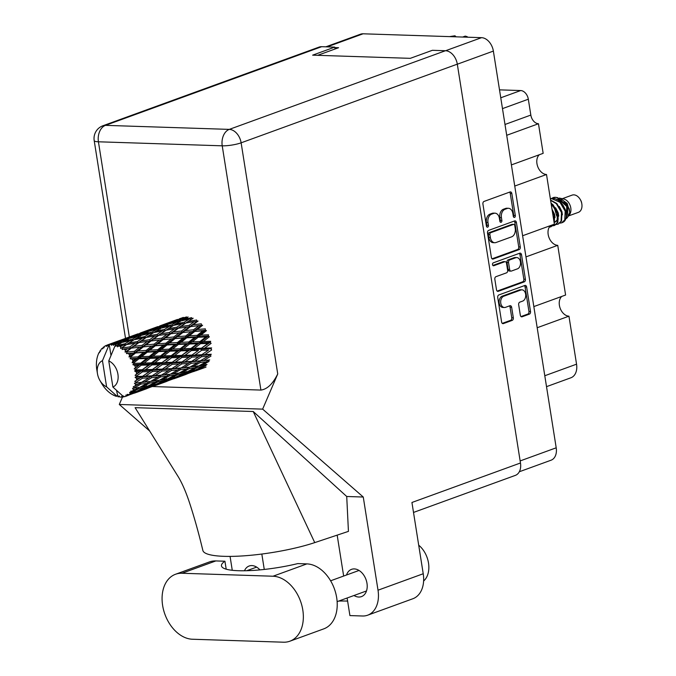 <?xml version="1.0" encoding="UTF-8"?>
<svg xmlns="http://www.w3.org/2000/svg" width="676" height="676" viewBox="0 0 676 676"><rect width="100%" height="100%" fill="white"/><g stroke="black" fill="none" stroke-linecap="round" stroke-linejoin="round"><path stroke-width="1.01" d="M521.948 289.827L520.376 289.776A5.729 3.963 91.9 0 0 519.303 289.953L502.175 296.181A5.729 3.963 91.9 0 0 499.192 303.144A5.729 3.963 91.9 0 0 502.868 307.462L504.448 307.512A5.729 3.963 91.9 0 0 505.513 307.343L509.881 305.746A2.138 1.479 91.9 0 1 510.287 305.687A2.138 1.479 91.9 0 1 511.656 307.301L513.321 317.779A2.138 1.479 91.9 0 1 512.205 320.382L503.383 323.593A2.138 1.479 91.9 0 1 502.986 323.66A2.138 1.479 91.9 0 1 501.609 322.038L497.73 297.55A2.138 1.479 91.9 0 1 498.846 294.947L524.863 285.475A2.138 1.479 91.9 0 1 525.269 285.416A2.138 1.479 91.9 0 1 526.638 287.03L530.516 311.518A2.138 1.479 91.9 0 1 529.401 314.12L522.1 316.782A2.138 1.479 91.9 0 1 521.703 316.841A2.138 1.479 91.9 0 1 520.326 315.227L518.669 304.749A2.138 1.479 91.9 0 1 519.785 302.147L522.641 301.107A5.729 3.963 91.9 0 0 525.708 294.913A5.729 3.963 91.9 0 0 521.948 289.827A5.729 3.963 91.9 0 0 520.883 290.004L503.755 296.232A5.729 3.963 91.9 0 0 500.764 303.194A5.729 3.963 91.9 0 0 504.448 307.512M492.517 264.646A1.496 1.039 91.9 0 0 493.48 265.778A1.496 1.039 91.9 0 0 493.759 265.736L504.744 261.739A2.138 1.479 91.9 0 1 505.149 261.671A2.138 1.479 91.9 0 1 506.518 263.285L507.625 270.239A2.138 1.479 91.9 0 1 506.51 272.842L495.956 276.678A2.138 1.479 91.9 0 0 494.84 279.281L496.497 289.767A2.138 1.479 91.9 0 0 497.874 291.381A2.138 1.479 91.9 0 0 498.271 291.314L524.289 281.85A2.138 1.479 91.9 0 0 525.404 279.247L521.526 254.751A2.138 1.479 91.9 0 0 520.157 253.137A2.138 1.479 91.9 0 0 519.751 253.204L493.303 262.829A1.496 1.039 91.9 0 0 492.517 264.646M493.159 259.035L519.176 249.571A2.138 1.479 91.9 0 0 520.292 246.968L516.413 222.472A2.138 1.479 91.9 0 0 515.044 220.858A2.138 1.479 91.9 0 0 514.639 220.925L488.621 230.389A2.138 1.479 91.9 0 0 487.506 232.992L491.384 257.488A2.138 1.479 91.9 0 0 492.762 259.102A2.138 1.479 91.9 0 0 493.159 259.035L492.365 259.009M325.815 46.83L360.528 34.197A13.528 9.413 70 0 1 363.08 33.8L481.532 37.662A13.528 9.413 70 0 1 493.37 51.089L556.204 447.808A13.528 9.413 70 0 1 551.067 460.204L519.312 471.755M512.847 213.455L513.295 216.312A1.496 1.039 91.9 0 0 514.259 217.435A1.496 1.039 91.9 0 0 515.323 215.568L511.833 193.513A2.138 1.479 91.9 0 0 510.456 191.899A2.138 1.479 91.9 0 0 510.059 191.967L484.041 201.431A2.138 1.479 91.9 0 0 482.917 204.034L486.416 226.088A1.496 1.039 91.9 0 0 487.379 227.22A1.496 1.039 91.9 0 0 488.435 225.353L487.988 222.497A6.853 4.74 91.9 0 1 491.562 214.174L493.725 213.388A6.853 4.74 91.9 0 1 495.001 213.177A6.853 4.74 91.9 0 1 499.403 218.348L499.86 221.196A1.496 1.039 91.9 0 0 500.823 222.328A1.496 1.039 91.9 0 0 501.879 220.46L501.431 217.604A6.853 4.74 91.9 0 1 504.997 209.281L507.169 208.495A6.853 4.74 91.9 0 1 508.445 208.284A6.853 4.74 91.9 0 1 512.847 213.455M533.837 306.583L565.601 295.032L557.734 245.337L525.97 256.888M511.402 164.902L543.158 153.342L538.468 123.742L506.713 135.293M522.624 235.747L554.379 224.187L546.512 174.493L514.749 186.052M317.661 55.322L338.575 47.717L334.806 47.59M499.513 89.857L520.681 90.55A8.729 6.076 70 0 1 528.319 99.211L530.829 115.072A8.729 6.076 -110 0 0 538.468 123.742M544.797 375.738L576.552 364.178L568.947 316.174L537.192 327.733M546.512 174.493A10.909 7.597 70 0 1 537.699 166.516A10.909 7.597 70 0 1 539.321 154.736M557.734 245.337A10.909 7.597 70 0 1 548.92 237.36A10.909 7.597 70 0 1 550.543 225.581M568.947 316.174A10.909 7.597 70 0 1 560.142 308.197A10.909 7.597 70 0 1 561.764 296.426M576.552 364.178A14.838 10.326 70 0 1 570.916 377.774L546.521 386.655M508.445 208.284L506.873 208.233A6.853 4.74 91.9 0 0 505.597 208.445L507.169 208.495M500.046 221.779A1.496 1.039 91.9 0 0 500.308 220.41L499.851 217.554A6.853 4.74 91.9 0 1 503.426 209.23L505.597 208.445M495.001 213.177L493.429 213.126A6.853 4.74 91.9 0 0 492.153 213.337L493.725 213.388M486.61 226.671A1.496 1.039 91.9 0 0 486.864 225.302L486.407 222.446A6.853 4.74 91.9 0 1 489.982 214.123L492.153 213.337M513.49 216.886A1.496 1.039 91.9 0 0 513.752 215.517L510.253 193.463A2.138 1.479 91.9 0 0 509.586 192.136M492.06 258.815L517.605 249.52A2.138 1.479 91.9 0 0 518.72 246.917L514.842 222.421A2.138 1.479 91.9 0 0 514.174 221.094M514.757 225.497A1.496 1.039 91.9 0 0 513.794 224.364A1.496 1.039 91.9 0 0 513.515 224.407L490.675 232.721A1.496 1.039 91.9 0 0 489.889 234.538L490.37 237.546A6.853 4.74 91.9 0 0 494.773 242.718A6.853 4.74 91.9 0 0 496.049 242.507L511.656 236.828A6.853 4.74 91.9 0 0 515.23 228.505L514.757 225.497M512.492 224.373A1.496 1.039 91.9 0 0 512.214 224.314A1.496 1.039 91.9 0 0 511.935 224.356L513.515 224.407M494.773 242.718L493.193 242.667A6.853 4.74 91.9 0 1 488.79 237.496L488.317 234.487A1.496 1.039 91.9 0 1 489.103 232.671L511.935 224.356M519.286 253.373A2.138 1.479 91.9 0 1 519.954 254.7L523.832 279.196L525.404 279.247M497.173 291.094L522.717 281.791A2.138 1.479 91.9 0 0 523.832 279.196M505.149 261.671L503.569 261.62A2.138 1.479 91.9 0 0 503.172 261.68L492.855 265.44M517.453 268.854A5.729 3.963 91.9 0 0 520.528 262.66A5.729 3.963 91.9 0 0 516.76 257.573A5.729 3.963 91.9 0 0 515.695 257.75L509.662 259.947A2.138 1.479 91.9 0 0 508.546 262.55L509.645 269.504A2.138 1.479 91.9 0 0 511.022 271.118A2.138 1.479 91.9 0 0 511.419 271.051L517.453 268.854M516.76 257.573L515.188 257.522A5.729 3.963 91.9 0 0 514.123 257.7L515.695 257.75M511.022 271.118L509.45 271.068A2.138 1.479 91.9 0 1 508.073 269.454L506.975 262.499A2.138 1.479 91.9 0 1 508.09 259.897L514.123 257.7M502.285 323.365L510.625 320.331A2.138 1.479 91.9 0 0 511.74 317.728L510.084 307.25A2.138 1.479 91.9 0 0 509.417 305.924M521.002 316.554L527.829 314.07A2.138 1.479 91.9 0 0 528.945 311.467L525.066 286.979A2.138 1.479 91.9 0 0 524.399 285.652M289.877 641.203L323.745 628.874A34.045 23.694 -110 0 0 335.744 593.198A34.045 23.694 -110 0 0 306.879 563.894L297.786 563.598A54.553 10.537 171 0 1 221.466 565.854A54.553 10.537 171 0 1 224.931 561.224L215.838 560.928A34.045 23.694 -110 0 0 209.425 561.933L175.549 574.254A34.045 23.694 -110 0 0 162.62 605.442A34.045 23.694 -110 0 0 192.415 639.234L283.464 642.2A34.045 23.694 -110 0 0 289.877 641.203A34.045 23.694 -110 0 0 301.868 605.527A34.045 23.694 -110 0 0 273.011 576.222L181.971 573.256A34.045 23.694 -110 0 0 175.549 574.254M418.706 545.194A21.818 15.185 70 0 1 428.508 563.023A21.818 15.185 70 0 1 423.624 581.005M353.979 595.505A14.509 10.098 -110 0 0 361.466 596.612A14.509 10.098 -110 0 0 366.983 583.32A14.509 10.098 -110 0 0 351.545 569.344A14.509 10.098 -110 0 0 346.518 574.997M259.905 569.893A14.509 10.098 -110 0 0 249.157 566.006A14.509 10.098 -110 0 0 244.475 570.764M363.265 497.029L262.634 409.132L277.735 373.955C272.859 383.85 267.257 389.224 260.911 390.077L222.227 145.822L98.426 141.791A13.528 9.354 91.9 0 1 105.473 125.356A13.528 9.413 -110 0 0 102.929 125.753L319.106 47.092A13.528 9.413 70 0 1 321.658 46.695L105.473 125.356L229.282 129.386L445.459 50.725A13.528 9.413 70 0 1 457.306 64.152L520.469 462.992L411.938 502.479L423.227 573.747A27.277 18.979 70 0 1 412.867 598.742L367.659 615.194A27.277 18.979 -110 0 0 378.019 590.199L363.265 497.029L346.72 496.488L348.436 531.378L314.746 542.608A67.651 13.064 171 0 1 244.12 555.824A67.651 13.064 171 0 1 202.876 550.501C198.524 532.367 193.944 516.042 189.111 501.533C185.731 491.528 182.182 483.382 178.464 477.104L178.54 477.231M232.265 570.299L230.068 556.399M264.265 569.445L261.823 554.041M367.659 615.194A27.277 18.979 -110 0 1 362.513 615.997L349.915 615.582L347.126 597.998M337.172 535.13L343.653 576.045M178.464 477.104L135.099 407.67L253.23 411.515L314.746 542.608M346.72 496.488L253.23 411.515M262.634 409.132L119.297 404.468L122.635 396.694M149.658 430.984L119.297 404.468M335.026 49.002L334.73 47.117L321.658 46.695M520.469 462.992A13.528 9.413 70 0 1 515.332 475.389L413.518 512.433M445.459 50.725L432.386 50.303L410.298 58.339L312.642 55.162L334.73 47.117M260.911 390.077L152.607 386.545M338.701 601.065A54.553 10.537 171 0 1 347.616 601.091M224.931 561.224L226.198 569.192M449.532 36.614L454.99 35.786L452.447 36.707M465.595 37.138L467.04 36.614L465.232 36.115L462.688 37.045M467.04 36.614A23.238 16.173 70 0 1 467.834 37.188L467.767 37.205M454.99 35.786L456.013 36.825M568.575 215.914L578.36 212.357A9.168 6.38 -110 0 0 581.808 203.755L581.664 202.944A5.89 4.098 -110 0 0 580.676 200.214L580.262 199.504A9.168 6.38 -110 0 0 573.823 194.857A9.168 6.38 -110 0 0 572.09 195.127L562.305 198.693M581.808 203.755A9.168 6.38 -110 0 0 580.262 199.504M559.948 198.186L567.198 203.493L569.775 212.374L568.203 216.388L569.462 214.774A9.168 6.38 -110 0 0 570.181 205.58A9.168 6.38 -110 0 0 563.716 198.998L559.289 198.068M556.044 197.46L557.599 197.671L567.418 205.918L567.924 216.751L566.589 218.466L566.716 206.425L556.889 197.519L555.385 197.316A13.309 9.261 -110 0 0 552.875 197.713A13.309 9.261 -110 0 0 552.731 197.764M559.745 199.893A9.168 6.38 -110 0 0 558.858 200.806M561.807 222.784A13.309 9.261 -110 0 0 561.984 222.725A13.309 9.261 -110 0 0 562.99 222.26C570.806 218.475 563.252 197.645 552.165 198.49L550.348 198.702M559.948 223.139L561.663 222.843L564.747 219.894L565.195 211.199L560.015 202.327L551.7 198.659L550.357 198.778M558.207 224.094L561.528 221.069L561.976 212.374L556.796 203.493L550.56 200.045M556.263 224.483L557.979 224.179L561.063 221.238L561.511 212.543L556.331 203.662L550.602 200.333M552.774 225.64L554.759 225.353L557.844 222.412L558.292 213.717L553.112 204.836L551.058 203.18M552.579 225.818L554.303 225.522L557.387 222.573L557.835 213.878L552.655 205.005L551.143 203.73M549.368 226.992L551.084 226.697L553.796 224.398M554.278 223.511L554.616 215.052L552.022 209.264M549.275 227.144L550.619 226.866L553.34 224.567M554.159 222.793L554.151 215.221L552.207 210.481M555.385 197.316L551.008 198.575M116.5 390.339L117.987 396.761A27.277 18.979 -110 0 0 118.41 396.846L119.086 395.916L119.973 397.057A27.277 18.979 -110 0 0 120.7 397.091A27.277 18.979 -110 0 0 121.418 397.099L122.517 396.575M187.522 317.982L186.584 316.917L178.134 319.52L183.306 317.382M181.971 317.914L179.562 318.717M177.484 319.444L165.933 323.66L177.484 319.444M180.027 318.717L179.503 318.717M177.475 320.044L178.134 319.52M165.933 323.66L159.832 325.9M109.233 344.464L102.456 360.697A14.188 9.87 -110 0 0 97.496 373.862L96.634 368.64A27.277 18.979 -110 0 1 96.575 368.09L96.414 366.029A27.277 18.979 -110 0 1 96.389 364.136L96.474 362.142A27.277 18.979 -110 0 1 96.516 361.626L96.761 359.7A27.277 18.979 -110 0 1 97.099 357.967L97.572 356.184A27.277 18.979 -110 0 1 97.724 355.728L98.341 354.063A27.277 18.979 -110 0 1 99.026 352.593L99.473 352.703L99.862 351.14A27.277 18.979 -110 0 1 100.107 350.768L100.369 351.343L101.07 349.467A27.277 18.979 -110 0 1 102.059 348.36L102.575 348.884L103.2 347.32A27.277 18.979 -110 0 1 103.521 347.058L103.749 347.946L104.763 346.196A27.277 18.979 -110 0 1 105.997 345.529L106.495 346.45L107.374 344.963L120.311 340.256L107.754 344.836L107.89 345.985L109.199 344.473A27.277 18.979 -110 0 0 109.199 344.473L112.782 343.307L110.594 344.278A27.277 18.979 -110 0 0 109.233 344.464L110.982 355.5M116.416 396.356A27.277 18.979 -110 0 1 114.937 395.823L113.365 395.105A27.277 18.979 -110 0 1 112.951 394.894L111.413 393.99A27.277 18.979 -110 0 1 109.994 393.01L108.523 391.835A27.277 18.979 -110 0 1 108.135 391.497L106.723 390.162A27.277 18.979 -110 0 1 105.464 388.793L104.18 387.23A27.277 18.979 -110 0 1 103.85 386.799L102.659 385.109A27.277 18.979 -110 0 1 101.628 383.444L99.887 380.436A14.188 9.87 -110 0 0 106.597 386.849L116.61 395.866L116.416 396.356L117.294 395.823M97.496 373.862A14.188 9.87 -110 0 0 99.887 380.436M175.811 320.559L184.269 318.05L179.208 320.669L170.698 322.984L175.811 320.559M189.297 319.038L184.252 322.224L175.726 323.973L180.788 320.982L189.297 319.038L192.347 318.937L191.595 317.652L183.069 319.68L188.131 316.968M181.548 320.796L183.069 319.68M186.111 318.024L184.269 318.05M179.208 320.669L180.061 321.852L176.909 321.928L171.856 324.835L163.347 326.863L168.392 324.15L176.909 321.928M163.567 324.565L171.974 321.768L166.854 324.1L158.404 326.702L163.567 324.565M173.242 321.751L171.974 321.768M166.854 324.1L167.783 325.164M169.6 323.829L170.698 322.984M157.761 326.626L146.202 330.834L157.761 326.626M160.305 325.891L159.781 325.9M157.745 327.226L158.404 326.702M146.202 330.834L140.101 333.074M100.682 350.472L100.107 350.768M99.524 352.534L99.026 352.593M200.806 360.781L194.485 361.254L201.6 356.7L208.056 356.32L199.792 361.068L209.729 359.911L203.628 360.536L210.946 356.117L210.354 354.723L211.301 354.258L204.777 354.604L211.664 349.948L210.861 348.723L211.63 347.929L204.667 348.132L211.123 343.374L210.151 342.377L210.701 341.304L203.315 341.507L209.357 336.8L208.276 336.107L208.563 334.814L200.789 335.152L206.467 330.64L205.343 330.285L205.36 328.857L197.257 329.474L202.631 325.274L201.549 325.283L201.287 323.812L192.947 324.818L198.11 321.041L197.122 321.421L196.598 320.001L188.114 321.489L193.167 318.219M184.252 322.224L184.903 323.576L186.407 322.613M185.815 323.027L194.274 321.624L189.136 325.325L180.703 326.567L188.114 321.489M173.783 325.325L175.726 323.973M171.856 324.835L172.617 326.119L169.575 326.212L164.521 329.398L155.995 331.155L161.049 328.156L169.575 326.212M156.071 327.742L164.547 325.224L159.477 327.852L150.968 330.167L156.071 327.742M166.381 325.207L164.547 325.224M159.477 327.852L160.322 329.035L157.17 329.111L152.134 332.009L143.608 334.045L148.669 331.333L157.17 329.111M161.817 327.978L163.347 326.863M143.844 331.739L152.235 328.95L147.123 331.282L138.673 333.885L143.844 331.739M153.503 328.933L152.235 328.95M147.123 331.282L148.061 332.339M149.869 331.003L150.968 330.167M138.031 333.809L126.48 338.017L138.031 333.809M140.574 333.074L140.05 333.074M138.005 334.409L138.673 333.885M126.48 338.017L120.362 340.256M104.501 346.636L103.521 347.058M102.853 348.191L102.059 348.36M173.436 325.401L181.954 323.728L176.858 327.184L168.383 328.663L173.436 325.401M189.136 325.325L189.542 326.778L197.122 321.421L194.274 321.624M190.581 326.584L198.888 325.655L193.556 329.787L185.317 330.589L190.581 326.584L189.542 326.778L192.947 324.818M176.858 327.184L177.391 328.604L184.903 323.576L181.954 323.728M178.371 328.223L186.787 327.057L181.548 330.995L173.217 332L180.703 326.567M164.521 329.398L165.164 330.758L166.642 329.812M166.076 330.209L174.552 328.806L169.406 332.507L160.972 333.741L168.383 328.663M152.134 332.009L152.886 333.293L149.844 333.395L144.782 336.58L136.273 338.338L141.309 335.338L149.844 333.395M154.052 332.507L155.995 331.155M136.332 334.924L144.816 332.406L139.738 335.034L131.245 337.341L136.332 334.924M146.658 332.389L144.816 332.406M139.738 335.034L140.591 336.217L137.439 336.285L132.395 339.191L123.869 341.228L128.939 338.515L137.439 336.285M142.078 335.161L143.608 334.045M124.114 338.921L132.504 336.124L127.392 338.465L118.934 341.067L124.114 338.921M133.772 336.116L132.504 336.124M127.392 338.465L128.33 339.521M130.147 338.186L131.245 337.341M120.835 340.256L120.311 340.256M118.275 341.591L118.934 341.067M107.29 345.106L105.997 345.529M153.714 332.575L162.215 330.91L157.136 334.358L148.644 335.845L153.714 332.575M193.556 329.787L193.682 331.248L201.549 325.283L198.888 325.655M194.789 331.417L202.842 330.86L197.223 335.33L189.272 335.795L194.789 331.417L193.682 331.248L197.257 329.474M181.548 330.995L181.819 332.465L189.542 326.778L186.787 327.057M182.9 332.457L191.097 331.713L185.621 336.04L177.534 336.648L182.9 332.457L181.819 332.465L185.317 330.589M169.406 332.507L169.803 333.961L177.391 328.604L174.552 328.806M170.842 333.767L179.157 332.829L173.816 336.969L165.578 337.772L170.842 333.767L169.803 333.961L173.217 332M157.136 334.358L157.669 335.778L165.164 330.758L162.215 330.91M158.649 335.406L167.048 334.24L161.826 338.177L153.477 339.183L160.972 333.741M144.782 336.58L145.424 337.941L146.903 336.994M137.405 341.541L128.913 343.028L133.975 339.758L142.484 338.093L137.405 341.541L137.929 342.96L148.644 335.845M132.395 339.191L133.155 340.476L130.105 340.577L125.052 343.763L117.565 345.292A27.277 18.979 -110 0 0 117.142 345.14L121.579 342.521L130.105 340.577M134.321 339.69L136.273 338.338M116.61 342.098L125.077 339.589L120.007 342.208L112.537 344.236A27.277 18.979 -110 0 0 112.123 344.219L116.61 342.098M126.919 339.563L125.077 339.589M120.007 342.208L120.86 343.391L117.717 343.467L115.562 344.675A27.277 18.979 -110 0 0 115.528 344.667A27.277 18.979 -110 0 0 114.092 344.388L117.717 343.467M122.348 342.335L123.869 341.228M114.041 343.29L112.782 343.307M110.594 344.278L111.565 345.284L112.123 344.219M146.337 337.392L154.821 335.98L149.666 339.69L141.25 340.924L146.337 337.392L142.484 338.093M197.223 335.33L197.071 336.699L205.343 330.285L202.842 330.86M198.178 337.231L205.893 336.927L199.919 341.608L192.322 341.862L198.178 337.231L197.071 336.699L200.789 335.152M185.621 336.04L185.613 337.468L193.682 331.248L191.097 331.713M186.728 337.823L194.629 337.392L188.832 341.997L181.058 342.335L186.728 337.823L185.613 337.468L189.272 335.795M173.816 336.969L173.943 338.431L181.819 332.465L179.157 332.829M175.059 338.6L183.111 338.034L177.484 342.512L169.532 342.977L175.059 338.6L173.943 338.431L177.534 336.648M161.826 338.177L162.088 339.639L169.803 333.961L167.048 334.24M163.178 339.631L171.358 338.896L165.899 343.214L157.795 343.83L163.178 339.631L162.088 339.639L165.578 337.772M149.666 339.69L150.064 341.143L157.669 335.778L154.821 335.98M151.111 340.949L159.426 340.011L154.077 344.152L145.855 344.946L151.111 340.949L150.064 341.143L153.477 339.183M129.936 346.864L122.533 347.946A27.277 18.979 -110 0 0 122.128 347.667L126.615 344.574L135.082 343.171L129.936 346.864L130.341 348.326L141.25 340.924M125.052 343.763L125.702 345.123L127.206 344.152M120.598 346.712A27.277 18.979 -110 0 0 119.137 345.96L122.762 345.267L120.598 346.712L120.615 348.495L128.913 343.028M112.537 344.236L113.441 345.343L114.092 344.388M123.666 396.035L123.336 396.939A27.277 18.979 -110 0 1 122.939 396.989L121.959 396.009L121.418 397.099M115.562 344.675L115.807 346.247L117.142 345.14M138.918 342.58L147.317 341.422L142.087 345.351L133.738 346.365L138.918 342.58L135.082 343.171M117.565 345.292L117.362 346.805L119.137 345.96M115.528 344.667L108.76 360.899L112.9 387.061A14.188 9.87 -110 0 0 117.92 374.208A14.188 9.87 -110 0 0 108.76 360.899M112.9 387.061L122.914 396.077L124.798 396.626A27.277 18.979 -110 0 0 125.837 396.297A27.277 18.979 -110 0 0 126.125 396.187L128.533 395.232M127.477 395.57A27.277 18.979 -110 0 0 127.832 395.375L140.405 390.838L127.477 395.57L125.812 395.088L126.125 396.187M129.099 394.564A27.277 18.979 -110 0 0 130.223 393.669L132.555 393.086L129.099 394.564L127.113 394.378L127.832 395.375M131.33 392.579A27.277 18.979 -110 0 0 131.617 392.266L138.546 388.877L144.225 387.787L136.222 391.472L131.33 392.579L129.606 392.384L130.223 393.669M132.614 391.007A27.277 18.979 -110 0 0 133.459 389.706L135.935 389.317L132.614 391.007L130.645 391.227L131.617 392.266M134.254 388.21A27.277 18.979 -110 0 0 134.448 387.796L141.056 384.044L147.098 383.368L139.45 387.492L132.53 388.337L133.459 389.706M135.115 386.165A27.277 18.979 -110 0 0 135.631 384.551L138.267 384.314L133.248 386.79L134.448 387.796M136.062 382.743A27.277 18.979 -110 0 0 136.163 382.253L142.399 378.239L148.855 377.859L141.605 382.32L134.397 383.199L135.631 384.551M136.442 380.351A27.277 18.979 -110 0 0 136.594 378.518L139.425 378.391L134.752 381.365L136.163 382.253M136.645 376.515A27.277 18.979 -110 0 0 136.636 375.974L142.492 371.825L149.388 371.606L142.568 376.287L136.645 376.515L135.099 377.284L136.594 378.518M136.518 373.929A27.277 18.979 -110 0 0 136.307 371.994L139.315 371.91L135.065 375.281L136.636 375.974M135.96 369.916A27.277 18.979 -110 0 0 135.842 369.366L141.326 365.192L148.652 365.006L142.264 369.755L135.96 369.916L134.583 370.972L136.307 371.994M135.344 367.296A27.277 18.979 -110 0 0 134.769 365.386L137.955 365.285L134.169 368.927L135.842 369.366M134.051 363.367A27.277 18.979 -110 0 0 133.84 362.835L138.977 358.77L146.692 358.466L140.718 363.147L134.051 363.367L132.885 364.66L134.769 365.386M132.986 360.883A27.277 18.979 -110 0 0 132.09 359.108L135.437 358.939L132.986 360.883L132.107 362.699L133.84 362.835M131.043 357.274A27.277 18.979 -110 0 0 130.747 356.801L135.589 352.965L143.642 352.399L138.022 356.877L131.043 357.274L130.122 358.736L132.09 359.108M129.589 355.077A27.277 18.979 -110 0 0 128.432 353.556L131.904 353.252L129.589 355.077L129.031 356.987L130.747 356.801M127.122 352.027A27.277 18.979 -110 0 0 126.758 351.638L131.381 348.132L139.687 347.194L134.355 351.334L127.122 352.027L126.446 353.582L128.432 353.556M125.373 350.252A27.277 18.979 -110 0 0 124.021 349.078L127.587 348.605L125.373 350.252L125.111 352.145L126.758 351.638M122.533 347.946L122.102 349.517L124.021 349.078M120.615 348.495L122.128 347.667M199.919 341.608L199.496 342.8L208.276 336.107L205.893 336.927M200.527 343.653L207.845 343.459L201.465 348.216L194.274 348.402L200.527 343.653L199.496 342.8L203.315 341.507M188.832 341.997L188.536 343.281L197.071 336.699L194.629 337.392M189.618 343.983L197.155 343.746L190.97 348.486L183.585 348.681L189.618 343.983L188.536 343.281L192.322 341.862M177.484 342.512L177.332 343.881L185.613 337.468L183.111 338.034M178.439 344.414L186.162 344.101L180.179 348.782L172.591 349.044L178.439 344.414L177.332 343.881L181.058 342.335M165.899 343.214L165.89 344.642L173.943 338.431L171.358 338.896M167.006 344.997L174.89 344.574L169.101 349.171L161.327 349.517L167.006 344.997L165.89 344.642L169.532 342.977M154.077 344.152L154.213 345.613L162.088 339.639L159.426 340.011M155.319 345.782L163.381 345.216L157.753 349.695L149.81 350.151L155.319 345.782L154.213 345.613L157.795 343.83M142.087 345.351L142.357 346.822L150.064 341.143L147.317 341.422M143.439 346.813L151.627 346.078L146.168 350.396L138.056 351.013L143.439 346.813L142.357 346.822L145.855 344.946M125.111 352.145L133.738 346.365M126.615 344.574L122.762 345.267M201.465 348.216L210.151 342.377L207.845 343.459M201.693 350.278L208.58 350.067L201.769 354.739L195.009 355.001L201.693 350.278L200.797 349.154L204.667 348.132M190.97 348.486L190.421 349.56L199.496 342.8L197.155 343.746M191.392 350.557L198.507 350.371L191.899 355.103L184.945 355.306L191.392 350.557L190.421 349.56L194.274 348.402M180.179 348.782L179.757 349.982L188.536 343.281L186.162 344.101M180.796 350.836L188.122 350.641L181.726 355.399L174.543 355.584L180.796 350.836L179.757 349.982L183.585 348.681M169.101 349.171L168.814 350.464L177.332 343.881L174.89 344.574M169.896 351.157L177.416 350.928L171.239 355.66L163.845 355.863L169.896 351.157L168.814 350.464L172.591 349.044M157.753 349.695L157.601 351.064L165.89 344.642L163.381 345.216M158.708 351.596L166.431 351.283L160.44 355.965L152.861 356.218L158.708 351.596L157.601 351.064L161.327 349.517M146.168 350.396L146.151 351.824L154.213 345.613L151.627 346.078M147.267 352.179L155.159 351.757L149.371 356.353L141.588 356.7L147.267 352.179L146.151 351.824L149.81 350.151M134.355 351.334L134.482 352.787L142.357 346.822L139.687 347.194M135.589 352.965L134.482 352.787L138.056 351.013M131.381 348.132L127.587 348.605M201.769 354.739L208.58 350.067M201.6 356.7L200.899 355.373L204.777 354.604M191.899 355.103L198.507 350.371M191.933 357.131L198.617 356.852L191.57 361.44L185.047 361.787L191.933 357.131L191.122 355.897L195.009 355.001M181.726 355.399L190.421 349.56L188.122 350.641M181.954 357.46L188.857 357.241L182.03 361.922L175.278 362.184L181.954 357.46L181.058 356.337L184.945 355.306M171.239 355.66L170.69 356.742L179.757 349.982L177.416 350.928M171.67 357.739L178.768 357.553L172.177 362.285L165.206 362.488L171.67 357.739L170.69 356.742L174.543 355.584M160.44 355.965L160.018 357.165L168.814 350.464L166.431 351.283M161.057 358.018L168.392 357.824L161.986 362.573L154.821 362.759L161.057 358.018L160.018 357.165L163.845 355.863M149.371 356.353L149.083 357.646L157.601 351.064L155.159 351.757M150.156 358.339L157.685 358.111L151.508 362.843L144.115 363.046L150.156 358.339L149.083 357.646L152.861 356.218M138.022 356.877L137.87 358.246L146.151 351.824L143.642 352.399M138.977 358.77L137.87 358.246L141.588 356.7M129.031 356.987L134.482 352.787L131.904 353.252M200.257 362.505L206.298 361.829L198.651 365.953L192.728 366.764L200.257 362.505L199.792 361.068L203.628 360.536M198.271 357.072L200.899 355.373L210.354 354.723L208.056 356.32M191.57 361.44L194.485 361.254M182.03 361.922L191.122 355.897L200.899 355.373L198.947 356.632M181.869 363.882L188.325 363.494L181.075 367.964L174.754 368.437L181.869 363.882L181.16 362.556L185.047 361.787M172.177 362.285L181.058 356.337L191.122 355.897L188.857 357.241M172.211 364.313L178.878 364.034L171.848 368.614L165.307 368.969L172.211 364.313L171.4 363.08L175.278 362.184M161.986 362.573L170.69 356.742L181.058 356.337L178.768 357.553M162.223 364.643L169.127 364.423L162.291 369.104L155.556 369.358L162.223 364.643L161.319 363.519L165.206 362.488M151.508 362.843L150.959 363.925L160.018 357.165L170.69 356.742L168.392 357.824M151.931 364.913L159.037 364.736L152.438 369.468L145.467 369.671L151.931 364.913L150.959 363.925L154.821 362.759M140.718 363.147L140.295 364.339L149.083 357.646L160.018 357.165L157.685 358.111M141.326 365.192L140.295 364.339L144.115 363.046M132.107 362.699L137.87 358.246L149.083 357.646L146.692 358.466M130.122 358.736L137.87 358.246L135.437 358.939M191.207 363.299L197.468 362.775L189.998 367.085L180.061 368.251L183.897 367.71L191.207 363.299L190.624 361.905L188.325 363.494M189.998 367.085L183.897 367.71M207.017 364.516L201.287 365.539L209.002 361.474L208.664 360.012L206.298 361.829M199.09 365.716L201.287 365.539M190.057 367.051L192.728 366.764M178.54 364.254L181.16 362.556L199.792 361.068L197.468 362.775M181.075 367.964L170.276 374.267L160.322 375.433L164.158 374.893L171.484 370.473L177.729 369.958M171.848 368.614L174.754 368.437M162.291 369.104L171.4 363.08L181.16 362.556L179.208 363.815M162.13 371.065L168.594 370.676L161.336 375.146L155.032 375.611L162.13 371.065L161.429 369.738L165.307 368.969M152.438 369.468L161.319 363.519L171.4 363.08L169.127 364.423M152.472 371.496L159.147 371.209L152.108 375.797L145.577 376.152L152.472 371.496L151.669 370.262L155.556 369.358M142.264 369.755L150.959 363.925L161.319 363.519L159.037 364.736M142.492 371.825L141.597 370.701L145.467 369.671M134.169 368.927L140.295 364.339L150.959 363.925L148.652 365.006M132.885 364.66L140.295 364.339L137.955 365.285M170.276 374.267L164.158 374.893M180.526 369.688L186.568 369.003L178.912 373.135L172.997 373.946L180.526 369.688L180.061 368.251L170.893 369.079L168.594 370.676M189.263 368.657L195.127 367.778L187.286 371.699L181.557 372.713L189.263 368.657L188.934 367.195L186.568 369.003M197.747 367.33L203.417 366.248L195.423 369.924L189.846 371.183L197.747 367.33L197.553 365.868L195.127 367.778M203.332 367.795L197.916 369.299L205.96 365.691L205.901 364.254M196.708 369.35L197.916 369.299M205.098 364.879L203.417 366.248M188.122 371.285L189.846 371.183M179.351 372.899L181.557 372.713M170.335 374.234L172.997 373.946M171.484 370.473L170.893 369.079L161.429 369.738L159.494 370.98M161.336 375.146L150.537 381.45L140.591 382.608L144.419 382.075L151.754 377.656L157.998 377.14M158.852 371.403L161.429 369.738L151.669 370.262L149.388 371.606M152.108 375.797L155.032 375.611M142.568 376.287L151.669 370.262L141.597 370.701L139.315 371.91M142.399 378.239L141.698 376.921L145.577 376.152M135.065 375.281L141.597 370.701L134.583 370.972M150.537 381.45L144.419 382.075M160.787 376.87L166.837 376.186L159.173 380.318L153.266 381.12L160.787 376.87L160.322 375.433L151.162 376.262L148.855 377.859M169.541 375.831L175.388 374.96L167.555 378.873L161.817 379.895L169.541 375.831L169.211 374.369L166.837 376.186M178.008 374.512L183.695 373.422L175.684 377.107L170.115 378.366L178.008 374.512L177.813 373.051L175.388 374.96M186.23 372.873L191.756 371.546L183.593 374.977L178.185 376.481L186.23 372.873L186.17 371.437M194.232 370.879L199.597 369.299L186.027 374.234L194.232 370.879L194.308 369.485M193.657 371.589L202.073 368.166M200.4 368.64L199.597 369.299M185.368 374.25L186.027 374.234M193.04 370.49L191.756 371.546M176.977 376.532L178.185 376.481M185.368 372.053L183.695 373.422M168.4 378.467L170.115 378.366M159.612 380.081L161.817 379.895M150.596 381.416L153.266 381.12M151.754 377.656L151.162 376.262L141.698 376.921L139.755 378.163M141.605 382.32L138.267 384.314M139.095 378.602L141.698 376.921L135.099 377.284M149.81 383.013L155.657 382.143L147.824 386.055L142.087 387.078L149.81 383.013L149.472 381.551L147.098 383.368M158.277 381.695L163.964 380.605L155.945 384.289L150.393 385.54L158.277 381.695L158.074 380.233L155.657 382.143M166.499 380.056L172.017 378.729L163.871 382.151L158.446 383.664L166.499 380.056L166.44 378.611M174.493 378.061L179.875 376.473L166.296 381.416L174.493 378.061L174.569 376.667M173.926 378.771L187.725 373.684M180.669 375.814L179.875 376.473M165.637 381.425L166.296 381.416M173.301 377.673L172.017 378.729M157.238 383.714L158.446 383.664M165.645 379.236L163.964 380.605M148.669 385.641L150.393 385.54M139.881 387.264L142.087 387.078M141.056 384.044L140.591 382.608L134.397 383.199M146.768 387.238L152.286 385.903L144.14 389.334L138.707 390.846L146.768 387.238L146.709 385.793M154.753 385.244L160.144 383.655L146.574 388.59L154.753 385.244L154.838 383.85M154.187 385.954L167.986 380.867M160.939 382.996L160.144 383.655M145.915 388.607L146.574 388.59M153.562 384.847L152.286 385.903M137.507 390.889L138.707 390.846M145.906 386.418L144.225 387.787M138.546 388.877L138.352 387.407L135.935 389.317M134.448 393.136L148.255 388.049M141.2 390.179L140.405 390.838M135.023 392.426L135.107 391.024M133.84 392.029L132.555 393.086M123.336 396.939L124.528 396.55M118.41 396.846L119.576 396.55M113.365 395.105L113.805 395.029M117.371 395.832L116.61 395.866M102.456 360.697L106.597 386.849M569.775 212.374L569.277 208.876L565.043 202.039L563.7 200.975M561.807 199.944L556.635 199.504M562.415 214.807L561.917 211.554L559.28 206.434M555.055 217.486L554.548 214.233L552.013 209.239M564.57 202.8L556.889 199.631M554.312 207.667L556.72 215.889L557.801 217.233M566.099 213.464L565.592 210.211L562.956 205.098M555.824 221.829L558.317 219.016M558.731 216.143L558.232 212.889L555.596 207.777M554.903 222.159L557.168 219.92L557.311 213.227L553.078 206.391L551.354 205.081M126.446 353.582L157.601 351.064L210.861 348.723M135.284 347.675L165.89 344.642L210.151 342.377M154.99 340.493L185.613 337.468L208.276 336.107M174.746 333.31L205.343 330.285M194.519 326.128L201.549 325.283M502.175 296.181L503.755 296.232M493.21 265.71L493.759 265.736M493.37 51.089L457.314 64.212M520.148 460.931L556.204 447.808M445.602 50.734L481.532 37.662M363.08 33.8L327.15 46.872M500.772 97.792L520.681 90.55M528.319 99.211L502.488 108.616M504.997 124.477L530.829 115.072M503.426 209.23L504.997 209.281M499.851 217.554L501.431 217.604M500.308 220.41L501.879 220.46M489.982 214.123L491.562 214.174M486.407 222.446L487.988 222.497M486.864 225.302L488.435 225.353M510.253 193.463L511.833 193.513M513.752 215.517L515.323 215.568M517.605 249.52L519.176 249.571M514.842 222.421L516.413 222.472M518.72 246.917L520.292 246.968M489.103 232.671L490.675 232.721M488.317 234.487L489.889 234.538M488.79 237.496L490.37 237.546M519.954 254.7L521.526 254.751M522.717 281.791L524.289 281.85M497.477 291.288L498.271 291.314M503.172 261.68L504.744 261.739M508.09 259.897L509.662 259.947M506.975 262.499L508.546 262.55M508.073 269.454L509.645 269.504M519.303 289.953L520.883 290.004M510.084 307.25L511.656 307.301M511.74 317.728L513.321 317.779M510.625 320.331L512.205 320.382M502.589 323.567L503.383 323.593M525.066 286.979L526.638 287.03M528.945 311.467L530.516 311.518M527.829 314.07L529.401 314.12M521.314 316.757L522.1 316.782M215.838 560.928L181.971 573.256M102.929 125.753A13.528 13.528 0 0 0 94.192 140.583A13.528 2.611 -9 0 0 98.426 141.791L129.336 336.969M378.019 590.199L423.227 573.747M457.306 64.152L241.129 142.822L277.735 373.955M222.227 145.822A13.528 2.611 -9 0 0 241.129 142.822A13.528 9.413 70 0 0 229.282 129.386A13.528 9.354 91.9 0 0 222.227 145.822M306.879 563.894L273.011 576.222M512.214 224.314L513.794 224.364M337.13 601.64L366.493 590.951M94.192 140.583L125.525 338.414M330.606 580.794L359.032 570.451M246.74 570.721L256.643 567.113M557.59 197.671L556.889 197.519M558.444 224.018L557.979 224.179M554.759 225.353L554.303 225.522M551.084 226.697L550.619 226.866M186.027 322.858L187.201 322.089M166.271 330.057L167.403 329.313M146.531 337.231L147.655 336.504M126.826 344.397L127.984 343.645M206.019 367.119L195.727 370.862M186.28 374.301L176.005 378.045M166.541 381.484L156.266 385.227M146.819 388.658L136.527 392.41M127.08 395.84L125.837 396.297"/></g></svg>
